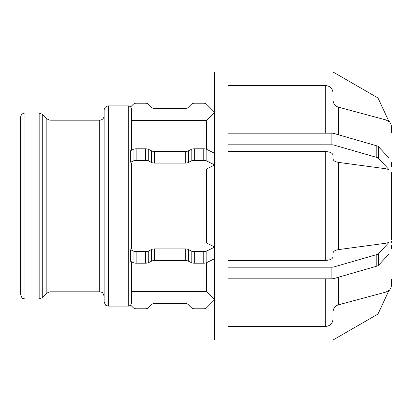 <?xml version="1.0" encoding="UTF-8"?>
<svg xmlns="http://www.w3.org/2000/svg" width="412" height="412" viewBox="0 0 412 412"><rect width="100%" height="100%" fill="white"/><g stroke="black" fill="none" stroke-linecap="round" stroke-linejoin="round"><path stroke-width="0.62" d="M391.4 161.983L391.4 163.43M391.4 166.386L391.4 163.183M391.4 241.247L391.4 242.658M391.4 245.614L391.4 248.817M388.789 290.841C390.483 289.353 391.354 287.483 391.4 285.228L391.4 279.424M227.918 144.803L227.918 133.194L331.851 133.194L331.851 144.803L227.918 144.803L227.918 267.197L331.851 267.197L331.851 278.806L227.918 278.806L227.918 340.003L331.851 340.003A4.403 4.403 0 0 0 334.05 339.411L376.795 314.732A4.403 4.403 0 0 0 378.587 312.775L388.995 290.393L385.956 292.057L338.473 304.818L338.473 277.235M333.03 311.925C333.257 308.325 335.069 305.956 338.473 304.818M227.918 326.417L325.686 326.417C330.146 325.974 332.592 323.518 333.03 319.063L333.03 278.723M214.518 299.843L206.865 307.491A4.403 4.403 0 0 1 203.755 308.784L194.299 308.784A4.403 4.403 0 0 1 191.189 307.491L188.408 304.715A4.403 4.403 0 0 0 185.292 303.423L154.624 303.423A4.403 4.403 0 0 0 151.508 304.715L148.727 307.491A4.403 4.403 0 0 1 145.611 308.784L136.161 308.784A4.403 4.403 0 0 1 133.045 307.491L130.681 305.127L131.655 302.933L131.655 261.852M131.655 291.542L206.479 291.542L214.518 299.601M388.995 242.395L388.995 253.998L378.587 265.189L378.587 253.586L388.995 242.395L385.956 243.229L338.473 249.605L338.473 162.395C335.069 161.823 333.257 160.639 333.03 158.841M391.395 239.815L391.395 172.185M333.03 253.159C333.257 251.361 335.069 250.177 338.473 249.605M227.918 260.405L325.686 260.405C330.146 260.183 332.592 258.957 333.03 256.728L333.03 155.273C332.592 153.043 330.146 151.817 325.686 151.595L227.918 151.595M334.05 266.904L376.795 254.565L376.795 266.167L334.05 278.507L334.05 266.904A4.403 2.204 180 0 1 331.851 267.197M378.587 253.586A4.403 2.204 180 0 1 376.795 254.565M376.795 266.167A4.403 2.204 0 0 0 378.587 265.189M331.851 278.806A4.403 2.204 0 0 0 334.05 278.507M227.918 278.806L227.918 267.197M214.518 258.726L206.865 262.547L206.865 250.944A4.403 2.204 180 0 1 203.755 251.588L203.755 263.196A4.403 2.204 0 0 0 206.865 262.547M203.755 263.196L194.299 263.196L194.299 251.588L203.755 251.588M191.189 262.547L188.408 261.156L188.408 249.554L191.189 250.944L191.189 262.547A4.403 2.204 0 0 0 194.299 263.196M185.292 260.513L154.624 260.513L154.624 248.91L185.292 248.91L185.292 260.513A4.403 2.204 180 0 1 188.408 261.156M151.508 261.156L148.727 262.547L148.727 250.944L151.508 249.554L151.508 261.156A4.403 2.204 180 0 1 154.624 260.513M145.611 263.196L136.161 263.196L136.161 251.588L145.611 251.588L145.611 263.196A4.403 2.204 0 0 0 148.727 262.547M133.045 262.547L130.681 261.368L130.681 249.76L133.045 250.944L133.045 262.547A4.403 2.204 0 0 0 136.161 263.196M130.681 249.76L131.655 248.663L131.655 163.337L130.681 162.24L130.681 150.632L133.045 149.453L133.045 161.056A4.403 2.204 0 0 1 136.161 160.412L136.161 148.804A4.403 2.204 180 0 0 133.045 149.453M136.161 251.588A4.403 2.204 180 0 1 133.045 250.944M148.727 250.944A4.403 2.204 180 0 1 145.611 251.588M154.624 248.91A4.403 2.204 0 0 0 151.508 249.554M188.408 249.554A4.403 2.204 0 0 0 185.292 248.91M194.299 251.588A4.403 2.204 180 0 1 191.189 250.944M206.865 250.944L214.518 247.118M131.655 242.967L206.479 242.967L214.518 246.999M388.995 158.002L388.995 169.605L378.587 158.414L378.587 146.811L388.995 158.002M391.4 132.576L391.395 126.762C391.354 124.517 390.483 122.647 388.789 121.159M334.05 133.493L376.795 145.833L376.795 157.435L334.05 145.096L334.05 133.493A4.403 2.204 180 0 0 331.851 133.194M378.587 146.811A4.403 2.204 180 0 0 376.795 145.833M388.995 169.605L385.956 168.771L338.473 162.395M376.795 157.435A4.403 2.204 0 0 1 378.587 158.414M331.851 144.803A4.403 2.204 0 0 1 334.05 145.096M214.518 165.001L206.479 169.033L131.655 169.033M214.518 164.882L206.865 161.056L206.865 149.453A4.403 2.204 180 0 0 203.755 148.804L203.755 160.412A4.403 2.204 0 0 1 206.865 161.056M203.755 160.412L194.299 160.412L194.299 148.804L203.755 148.804M191.189 161.056L188.408 162.446L188.408 150.844L191.189 149.453L191.189 161.056A4.403 2.204 0 0 1 194.299 160.412M185.292 163.09L154.624 163.09L154.624 151.487L185.292 151.487L185.292 163.09A4.403 2.204 180 0 0 188.408 162.446M151.508 162.446L148.727 161.056L148.727 149.453L151.508 150.844L151.508 162.446A4.403 2.204 180 0 0 154.624 163.09M136.161 148.804L145.611 148.804L145.611 160.412A4.403 2.204 0 0 1 148.727 161.056M145.611 160.412L136.161 160.412M133.045 161.056L130.681 162.24M148.727 149.453A4.403 2.204 180 0 0 145.611 148.804M154.624 151.487A4.403 2.204 0 0 1 151.508 150.844M188.408 150.844A4.403 2.204 0 0 1 185.292 151.487M194.299 148.804A4.403 2.204 180 0 0 191.189 149.453M206.865 149.453L214.518 153.274M227.918 340.003L214.518 340.003L214.518 71.997L331.851 71.997A4.403 4.403 0 0 1 334.05 72.589L376.795 97.268A4.403 4.403 0 0 1 378.587 99.225L388.995 121.607L385.956 119.944L338.473 107.182C335.069 106.044 333.257 103.675 333.03 100.075M333.03 133.277L333.03 92.937C332.592 88.482 330.146 86.026 325.686 85.583L227.918 85.583M227.918 71.997L227.918 133.194M131.655 150.148L131.655 109.067L130.681 106.873L133.045 104.509A4.403 4.403 0 0 1 136.161 103.216L145.611 103.216A4.403 4.403 0 0 1 148.727 104.509L151.508 107.285A4.403 4.403 0 0 0 154.624 108.577L185.292 108.577A4.403 4.403 0 0 0 188.408 107.285L191.189 104.509A4.403 4.403 0 0 1 194.299 103.216L203.755 103.216A4.403 4.403 0 0 1 206.865 104.509L214.518 112.157M214.518 112.399L206.479 120.459L206.479 149.278M206.479 120.459L131.655 120.459M206.479 169.033L206.479 242.967M206.479 262.722L206.479 291.542M25.003 113.048C22.33 113.31 20.863 114.778 20.6 117.451L20.6 294.549C21.599 297.49 22.418 298.808 23.067 298.504L25.003 298.952L25.003 113.048L39.161 113.048L42.276 114.34L46.844 118.908L46.844 293.092L42.276 297.66L42.276 114.34M46.844 293.092L49.96 291.804L49.96 120.196L46.844 118.908M49.96 120.196L99.714 120.196L99.714 291.804L101.656 292.252C102.305 291.948 103.124 293.267 104.123 296.207M104.123 115.793C103.86 118.465 102.392 119.938 99.714 120.196M108.526 105.899C105.853 106.157 104.385 107.625 104.123 110.303L104.123 301.697C105.117 304.628 105.941 305.951 106.59 305.653L108.526 306.101L108.526 105.899L128.719 105.899L128.719 306.101L130.795 305.241M385.956 119.944L385.956 154.732M385.956 168.771L385.956 243.229M385.956 257.268L385.956 292.057M338.473 134.765L338.473 107.182M325.686 85.583L325.686 133.194M325.686 151.595L325.686 260.405M325.686 278.806L325.686 326.417M39.161 113.048L39.161 298.952L42.276 297.66M128.719 105.899L130.795 106.76M25.003 298.952L39.161 298.952M49.96 291.804L99.714 291.804M108.526 306.101L128.719 306.101"/></g></svg>
